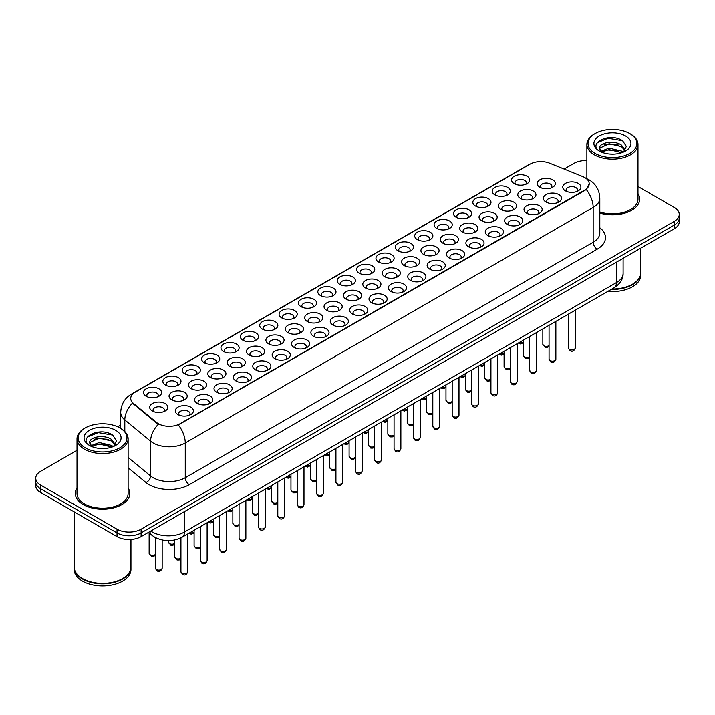 <?xml version="1.0" encoding="UTF-8"?>
<svg xmlns="http://www.w3.org/2000/svg" width="715" height="715" viewBox="0 0 715 715"><rect width="100%" height="100%" fill="white"/><g stroke="black" fill="none" stroke-linecap="round" stroke-linejoin="round"><path stroke-width="1.07" d="M320.49 295.545L320.49 295.545A9.081 5.246 180 0 1 320.49 288.127A9.081 5.246 180 0 1 333.342 288.127A9.081 5.246 180 0 1 333.342 295.545A9.081 5.246 180 0 1 320.49 295.545M331.849 296.242A5.675 3.28 0 0 0 332.591 294.616A5.675 3.28 0 0 0 330.929 292.301A5.675 3.28 0 0 0 324.744 291.586A5.675 3.28 0 0 0 321.241 294.616A5.675 3.28 0 0 0 321.982 296.242M301.122 306.726L301.122 306.726A9.081 5.246 180 0 1 301.122 299.308A9.081 5.246 180 0 1 313.965 299.317A9.081 5.246 180 0 1 313.965 306.726A9.081 5.246 180 0 1 301.122 306.726M312.473 307.423A5.675 3.28 0 0 0 313.224 305.806A5.675 3.28 0 0 0 311.561 303.482A5.675 3.28 0 0 0 305.368 302.776A5.675 3.28 0 0 0 301.864 305.806A5.675 3.28 0 0 0 302.606 307.423M281.746 317.916L281.746 317.916A9.081 5.246 180 0 1 281.746 310.498A9.081 5.246 180 0 1 294.589 310.498A9.081 5.246 180 0 1 294.589 317.916A9.081 5.246 180 0 1 281.746 317.916M293.105 318.613A5.675 3.28 0 0 0 293.847 316.986A5.675 3.28 0 0 0 292.185 314.671A5.675 3.28 0 0 0 285.991 313.957A5.675 3.28 0 0 0 282.488 316.986A5.675 3.28 0 0 0 283.238 318.613M223.616 351.476L223.616 351.476A9.081 5.246 180 0 1 223.616 344.058A9.081 5.246 180 0 1 236.468 344.058A9.081 5.246 180 0 1 236.468 351.476A9.081 5.246 180 0 1 223.616 351.476M234.976 352.173A5.675 3.28 0 0 0 235.718 350.547A5.675 3.28 0 0 0 234.055 348.232A5.675 3.28 0 0 0 227.871 347.517A5.675 3.28 0 0 0 224.367 350.547A5.675 3.28 0 0 0 225.109 352.173M204.24 362.657L204.24 362.657A9.081 5.246 180 0 1 204.24 355.239A9.081 5.246 180 0 1 217.092 355.239A9.081 5.246 180 0 1 217.092 362.657A9.081 5.246 180 0 1 204.24 362.657M215.599 363.354A5.675 3.28 0 0 0 216.341 361.736A5.675 3.28 0 0 0 214.679 359.413A5.675 3.28 0 0 0 208.494 358.707A5.675 3.28 0 0 0 204.991 361.736A5.675 3.28 0 0 0 205.732 363.354M184.872 373.847L184.872 373.847A9.081 5.246 180 0 1 184.872 366.429A9.081 5.246 180 0 1 197.715 366.429A9.081 5.246 180 0 1 197.715 373.847A9.081 5.246 180 0 1 184.872 373.847M196.223 374.544A5.675 3.28 0 0 0 196.974 372.917A5.675 3.28 0 0 0 195.311 370.602A5.675 3.28 0 0 0 189.118 369.887A5.675 3.28 0 0 0 185.614 372.917A5.675 3.28 0 0 0 186.356 374.544M165.496 385.036L165.496 385.036A9.081 5.246 180 0 1 165.496 377.618A9.081 5.246 180 0 1 178.339 377.618A9.081 5.246 180 0 1 178.339 385.036A9.081 5.246 180 0 1 165.496 385.036M176.846 385.725A5.675 3.28 0 0 0 177.597 384.107A5.675 3.28 0 0 0 175.935 381.783A5.675 3.28 0 0 0 169.741 381.077A5.675 3.28 0 0 0 166.238 384.107A5.675 3.28 0 0 0 166.988 385.725M262.369 329.106L262.369 329.106A9.081 5.246 180 0 1 262.369 321.687A9.081 5.246 180 0 1 275.212 321.687A9.081 5.246 180 0 1 275.212 329.106A9.081 5.246 180 0 1 262.369 329.106M273.729 329.794A5.675 3.28 0 0 0 274.471 328.176A5.675 3.28 0 0 0 272.808 325.852A5.675 3.28 0 0 0 266.624 325.146A5.675 3.28 0 0 0 263.111 328.176A5.675 3.28 0 0 0 263.862 329.794M242.993 340.286L242.993 340.286A9.081 5.246 180 0 1 242.993 332.868A9.081 5.246 180 0 1 255.845 332.868A9.081 5.246 180 0 1 255.845 340.286A9.081 5.246 180 0 1 242.993 340.286M254.352 340.983A5.675 3.28 0 0 0 255.094 339.357A5.675 3.28 0 0 0 253.432 337.042A5.675 3.28 0 0 0 247.247 336.336A5.675 3.28 0 0 0 243.744 339.357A5.675 3.28 0 0 0 244.485 340.983M339.866 284.356L339.866 284.356A9.081 5.246 180 0 1 339.866 276.937A9.081 5.246 180 0 1 352.718 276.937A9.081 5.246 180 0 1 352.718 284.356A9.081 5.246 180 0 1 339.866 284.356M351.226 285.053A5.675 3.28 0 0 0 351.968 283.426A5.675 3.28 0 0 0 350.305 281.111A5.675 3.28 0 0 0 344.121 280.405A5.675 3.28 0 0 0 340.617 283.426A5.675 3.28 0 0 0 341.359 285.053M359.243 273.175L359.243 273.175A9.081 5.246 180 0 1 359.243 265.757A9.081 5.246 180 0 1 372.095 265.757A9.081 5.246 180 0 1 372.095 273.175A9.081 5.246 180 0 1 359.243 273.175M370.602 273.863A5.675 3.28 0 0 0 371.344 272.245A5.675 3.28 0 0 0 369.682 269.93A5.675 3.28 0 0 0 363.497 269.215A5.675 3.28 0 0 0 359.994 272.245A5.675 3.28 0 0 0 360.735 273.863M378.619 261.985L378.619 261.985A9.081 5.246 180 0 1 378.619 254.567A9.081 5.246 180 0 1 391.463 254.567A9.081 5.246 180 0 1 391.463 261.985A9.081 5.246 180 0 1 378.619 261.985M389.979 262.682A5.675 3.28 0 0 0 390.721 261.055A5.675 3.28 0 0 0 389.058 258.741A5.675 3.28 0 0 0 382.874 258.026A5.675 3.28 0 0 0 379.361 261.055A5.675 3.28 0 0 0 380.112 262.682M397.996 250.795L397.996 250.795A9.081 5.246 180 0 1 397.996 243.386A9.081 5.246 180 0 1 410.839 243.386A9.081 5.246 180 0 1 410.839 250.795A9.081 5.246 180 0 1 397.996 250.795M409.355 251.492A5.675 3.28 0 0 0 410.097 249.875A5.675 3.28 0 0 0 408.435 247.551A5.675 3.28 0 0 0 402.241 246.845A5.675 3.28 0 0 0 398.738 249.875A5.675 3.28 0 0 0 399.488 251.492M417.372 239.614L417.372 239.614A9.081 5.246 180 0 1 417.372 232.196A9.081 5.246 180 0 1 430.216 232.196A9.081 5.246 180 0 1 430.216 239.614A9.081 5.246 180 0 1 417.372 239.614M428.723 240.311A5.675 3.28 0 0 0 429.474 238.685A5.675 3.28 0 0 0 427.811 236.37A5.675 3.28 0 0 0 421.618 235.655A5.675 3.28 0 0 0 418.114 238.685A5.675 3.28 0 0 0 418.856 240.311M436.74 228.425L436.74 228.425A9.081 5.246 180 0 1 436.74 221.007A9.081 5.246 180 0 1 449.592 221.007A9.081 5.246 180 0 1 449.592 228.425A9.081 5.246 180 0 1 436.74 228.425M448.099 229.122A5.675 3.28 0 0 0 448.841 227.504A5.675 3.28 0 0 0 447.179 225.18A5.675 3.28 0 0 0 440.994 224.474A5.675 3.28 0 0 0 437.491 227.504A5.675 3.28 0 0 0 438.232 229.122M456.116 217.244L456.116 217.244A9.081 5.246 180 0 1 456.116 209.826A9.081 5.246 180 0 1 468.969 209.826A9.081 5.246 180 0 1 468.969 217.244A9.081 5.246 180 0 1 456.116 217.244M467.476 217.932A5.675 3.28 0 0 0 468.218 216.314A5.675 3.28 0 0 0 466.555 214A5.675 3.28 0 0 0 460.371 213.285A5.675 3.28 0 0 0 456.867 216.314A5.675 3.28 0 0 0 457.609 217.932M475.493 206.054L475.493 206.054A9.081 5.246 180 0 1 475.493 198.636A9.081 5.246 180 0 1 488.345 198.636A9.081 5.246 180 0 1 488.345 206.054A9.081 5.246 180 0 1 475.493 206.054M486.852 206.751A5.675 3.28 0 0 0 487.594 205.125A5.675 3.28 0 0 0 485.932 202.81A5.675 3.28 0 0 0 479.747 202.104A5.675 3.28 0 0 0 476.244 205.125A5.675 3.28 0 0 0 476.985 206.751M494.869 194.873L494.869 194.873A9.081 5.246 180 0 1 494.869 187.455A9.081 5.246 180 0 1 507.713 187.455A9.081 5.246 180 0 1 507.713 194.873A9.081 5.246 180 0 1 494.869 194.873M506.229 195.561A5.675 3.28 0 0 0 506.971 193.944A5.675 3.28 0 0 0 505.308 191.62A5.675 3.28 0 0 0 499.124 190.914A5.675 3.28 0 0 0 495.611 193.944A5.675 3.28 0 0 0 496.362 195.561M514.246 183.684L514.246 183.684A9.081 5.246 180 0 1 514.246 176.265A9.081 5.246 180 0 1 527.089 176.265A9.081 5.246 180 0 1 527.089 183.684A9.081 5.246 180 0 1 514.246 183.684M525.605 184.381A5.675 3.28 0 0 0 526.347 182.754A5.675 3.28 0 0 0 524.685 180.439A5.675 3.28 0 0 0 518.491 179.724A5.675 3.28 0 0 0 514.988 182.754A5.675 3.28 0 0 0 515.738 184.381M146.119 396.217L146.119 396.217A9.081 5.246 180 0 1 146.119 388.799A9.081 5.246 180 0 1 158.962 388.799A9.081 5.246 180 0 1 158.962 396.217A9.081 5.246 180 0 1 146.119 396.217M157.479 396.914A5.675 3.28 0 0 0 158.221 395.288A5.675 3.28 0 0 0 156.558 392.973A5.675 3.28 0 0 0 150.373 392.267A5.675 3.28 0 0 0 146.861 395.288A5.675 3.28 0 0 0 147.612 396.914M346.078 299.129L346.078 299.129A9.081 5.246 180 0 1 346.078 291.711A9.081 5.246 180 0 1 358.93 291.711A9.081 5.246 180 0 1 358.93 299.129A9.081 5.246 180 0 1 346.078 299.129M357.437 299.826A5.675 3.28 0 0 0 358.179 298.2A5.675 3.28 0 0 0 356.517 295.885A5.675 3.28 0 0 0 350.332 295.17A5.675 3.28 0 0 0 346.829 298.2A5.675 3.28 0 0 0 347.57 299.826M326.701 310.319L326.701 310.319A9.081 5.246 180 0 1 326.701 302.901A9.081 5.246 180 0 1 339.554 302.901A9.081 5.246 180 0 1 339.554 310.319A9.081 5.246 180 0 1 326.701 310.319M338.061 311.007A5.675 3.28 0 0 0 338.803 309.389A5.675 3.28 0 0 0 337.14 307.075A5.675 3.28 0 0 0 330.956 306.36A5.675 3.28 0 0 0 327.452 309.389A5.675 3.28 0 0 0 328.194 311.007M307.334 321.5L307.334 321.5A9.081 5.246 180 0 1 307.334 314.082A9.081 5.246 180 0 1 320.177 314.082A9.081 5.246 180 0 1 320.177 321.5A9.081 5.246 180 0 1 307.334 321.5M318.684 322.197A5.675 3.28 0 0 0 319.435 320.57A5.675 3.28 0 0 0 317.764 318.255A5.675 3.28 0 0 0 311.579 317.549A5.675 3.28 0 0 0 308.076 320.57A5.675 3.28 0 0 0 308.817 322.197M287.957 332.69L287.957 332.69A9.081 5.246 180 0 1 287.957 325.271A9.081 5.246 180 0 1 300.8 325.271A9.081 5.246 180 0 1 300.8 332.69A9.081 5.246 180 0 1 287.957 332.69M299.308 333.387A5.675 3.28 0 0 0 300.059 331.76A5.675 3.28 0 0 0 298.396 329.445A5.675 3.28 0 0 0 292.203 328.73A5.675 3.28 0 0 0 288.699 331.76A5.675 3.28 0 0 0 289.441 333.387M229.828 366.25L229.828 366.25A9.081 5.246 180 0 1 229.828 358.832A9.081 5.246 180 0 1 242.68 358.832A9.081 5.246 180 0 1 242.68 366.25A9.081 5.246 180 0 1 229.828 366.25M241.187 366.938A5.675 3.28 0 0 0 241.929 365.32A5.675 3.28 0 0 0 240.267 362.997A5.675 3.28 0 0 0 234.082 362.291A5.675 3.28 0 0 0 230.579 365.32A5.675 3.28 0 0 0 231.32 366.938M249.204 355.06L249.204 355.06A9.081 5.246 180 0 1 249.204 347.642A9.081 5.246 180 0 1 262.048 347.642A9.081 5.246 180 0 1 262.048 355.06A9.081 5.246 180 0 1 249.204 355.06M260.564 355.757A5.675 3.28 0 0 0 261.306 354.131A5.675 3.28 0 0 0 259.643 351.816A5.675 3.28 0 0 0 253.459 351.101A5.675 3.28 0 0 0 249.946 354.131A5.675 3.28 0 0 0 250.697 355.757M171.707 399.801L171.707 399.801A9.081 5.246 180 0 1 171.707 392.383A9.081 5.246 180 0 1 184.55 392.383A9.081 5.246 180 0 1 184.55 399.801A9.081 5.246 180 0 1 171.707 399.801M183.058 400.498A5.675 3.28 0 0 0 183.809 398.881A5.675 3.28 0 0 0 182.146 396.557A5.675 3.28 0 0 0 175.953 395.851A5.675 3.28 0 0 0 172.449 398.881A5.675 3.28 0 0 0 173.191 400.498M191.084 388.62L191.084 388.62A9.081 5.246 180 0 1 191.084 381.202A9.081 5.246 180 0 1 203.927 381.202A9.081 5.246 180 0 1 203.927 388.62A9.081 5.246 180 0 1 191.084 388.62M202.434 389.318A5.675 3.28 0 0 0 203.185 387.691A5.675 3.28 0 0 0 201.514 385.376A5.675 3.28 0 0 0 195.329 384.661A5.675 3.28 0 0 0 191.826 387.691A5.675 3.28 0 0 0 192.567 389.318M210.451 377.431L210.451 377.431A9.081 5.246 180 0 1 210.451 370.013A9.081 5.246 180 0 1 223.303 370.013A9.081 5.246 180 0 1 223.303 377.431A9.081 5.246 180 0 1 210.451 377.431M221.811 378.128A5.675 3.28 0 0 0 222.553 376.501A5.675 3.28 0 0 0 220.89 374.186A5.675 3.28 0 0 0 214.706 373.48A5.675 3.28 0 0 0 211.202 376.501A5.675 3.28 0 0 0 211.944 378.128M268.581 343.87L268.581 343.87A9.081 5.246 180 0 1 268.581 336.452A9.081 5.246 180 0 1 281.424 336.452A9.081 5.246 180 0 1 281.424 343.87A9.081 5.246 180 0 1 268.581 343.87M279.94 344.567A5.675 3.28 0 0 0 280.682 342.95A5.675 3.28 0 0 0 279.02 340.626A5.675 3.28 0 0 0 272.826 339.92A5.675 3.28 0 0 0 269.323 342.95A5.675 3.28 0 0 0 270.073 344.567M365.454 287.939L365.454 287.939A9.081 5.246 180 0 1 365.454 280.53A9.081 5.246 180 0 1 378.298 280.53A9.081 5.246 180 0 1 378.298 287.939A9.081 5.246 180 0 1 365.454 287.939M376.814 288.637A5.675 3.28 0 0 0 377.556 287.019A5.675 3.28 0 0 0 375.893 284.695A5.675 3.28 0 0 0 369.709 283.989A5.675 3.28 0 0 0 366.196 287.019A5.675 3.28 0 0 0 366.947 288.637M384.831 276.759L384.831 276.759A9.081 5.246 180 0 1 384.831 269.341A9.081 5.246 180 0 1 397.674 269.341A9.081 5.246 180 0 1 397.674 276.759A9.081 5.246 180 0 1 384.831 276.759M396.19 277.456A5.675 3.28 0 0 0 396.932 275.829A5.675 3.28 0 0 0 395.27 273.514A5.675 3.28 0 0 0 389.076 272.799A5.675 3.28 0 0 0 385.573 275.829A5.675 3.28 0 0 0 386.323 277.456M404.207 265.569L404.207 265.569A9.081 5.246 180 0 1 404.207 258.151A9.081 5.246 180 0 1 417.051 258.151A9.081 5.246 180 0 1 417.051 265.569A9.081 5.246 180 0 1 404.207 265.569M415.558 266.266A5.675 3.28 0 0 0 416.309 264.648A5.675 3.28 0 0 0 414.646 262.325A5.675 3.28 0 0 0 408.453 261.619A5.675 3.28 0 0 0 404.949 264.648A5.675 3.28 0 0 0 405.691 266.266M423.584 254.388L423.584 254.388A9.081 5.246 180 0 1 423.584 246.97A9.081 5.246 180 0 1 436.427 246.97A9.081 5.246 180 0 1 436.427 254.388A9.081 5.246 180 0 1 423.584 254.388M434.935 255.076A5.675 3.28 0 0 0 435.685 253.459A5.675 3.28 0 0 0 434.014 251.144A5.675 3.28 0 0 0 427.829 250.429A5.675 3.28 0 0 0 424.326 253.459A5.675 3.28 0 0 0 425.068 255.076M442.951 243.198L442.951 243.198A9.081 5.246 180 0 1 442.951 235.78A9.081 5.246 180 0 1 455.804 235.78A9.081 5.246 180 0 1 455.804 243.198A9.081 5.246 180 0 1 442.951 243.198M454.311 243.895A5.675 3.28 0 0 0 455.053 242.269A5.675 3.28 0 0 0 453.39 239.954A5.675 3.28 0 0 0 447.206 239.239A5.675 3.28 0 0 0 443.702 242.269A5.675 3.28 0 0 0 444.444 243.895M462.328 232.009L462.328 232.009A9.081 5.246 180 0 1 462.328 224.599A9.081 5.246 180 0 1 475.18 224.599A9.081 5.246 180 0 1 475.18 232.009A9.081 5.246 180 0 1 462.328 232.009M473.688 232.706A5.675 3.28 0 0 0 474.429 231.088A5.675 3.28 0 0 0 472.767 228.764A5.675 3.28 0 0 0 466.582 228.058A5.675 3.28 0 0 0 463.079 231.088A5.675 3.28 0 0 0 463.821 232.706M481.704 220.828L481.704 220.828A9.081 5.246 180 0 1 481.704 213.41A9.081 5.246 180 0 1 494.548 213.41A9.081 5.246 180 0 1 494.548 220.828A9.081 5.246 180 0 1 481.704 220.828M493.064 221.525A5.675 3.28 0 0 0 493.806 219.898A5.675 3.28 0 0 0 492.143 217.583A5.675 3.28 0 0 0 485.959 216.868A5.675 3.28 0 0 0 482.455 219.898A5.675 3.28 0 0 0 483.197 221.525M501.081 209.638L501.081 209.638A9.081 5.246 180 0 1 501.081 202.22A9.081 5.246 180 0 1 513.924 202.22A9.081 5.246 180 0 1 513.924 209.638A9.081 5.246 180 0 1 501.081 209.638M512.441 210.335A5.675 3.28 0 0 0 513.182 208.717A5.675 3.28 0 0 0 511.52 206.394A5.675 3.28 0 0 0 505.326 205.688A5.675 3.28 0 0 0 501.823 208.717A5.675 3.28 0 0 0 502.574 210.335M520.457 198.457L520.457 198.457A9.081 5.246 180 0 1 520.457 191.039A9.081 5.246 180 0 1 533.301 191.039A9.081 5.246 180 0 1 533.301 198.457A9.081 5.246 180 0 1 520.457 198.457M531.808 199.154A5.675 3.28 0 0 0 532.559 197.528A5.675 3.28 0 0 0 530.896 195.213A5.675 3.28 0 0 0 524.703 194.498A5.675 3.28 0 0 0 521.199 197.528A5.675 3.28 0 0 0 521.941 199.154M539.834 187.267L539.834 187.267A9.081 5.246 180 0 1 539.834 179.849A9.081 5.246 180 0 1 552.677 179.849A9.081 5.246 180 0 1 552.677 187.267A9.081 5.246 180 0 1 539.834 187.267M551.185 187.965A5.675 3.28 0 0 0 551.935 186.338A5.675 3.28 0 0 0 550.264 184.023A5.675 3.28 0 0 0 544.079 183.317A5.675 3.28 0 0 0 540.576 186.338A5.675 3.28 0 0 0 541.318 187.965M152.331 410.991L152.331 410.991A9.081 5.246 180 0 1 152.331 403.573A9.081 5.246 180 0 1 165.174 403.573A9.081 5.246 180 0 1 165.174 410.991A9.081 5.246 180 0 1 152.331 410.991M163.69 411.688A5.675 3.28 0 0 0 164.432 410.061A5.675 3.28 0 0 0 162.77 407.747A5.675 3.28 0 0 0 156.576 407.032A5.675 3.28 0 0 0 153.073 410.061A5.675 3.28 0 0 0 153.823 411.688M197.286 403.394L197.286 403.394A9.081 5.246 180 0 1 197.286 395.976A9.081 5.246 180 0 1 210.139 395.976A9.081 5.246 180 0 1 210.139 403.394A9.081 5.246 180 0 1 197.286 403.394M208.646 404.082A5.675 3.28 0 0 0 209.388 402.465A5.675 3.28 0 0 0 207.725 400.141A5.675 3.28 0 0 0 201.541 399.435A5.675 3.28 0 0 0 198.037 402.465A5.675 3.28 0 0 0 198.779 404.082M216.663 392.204L216.663 392.204A9.081 5.246 180 0 1 216.663 384.786A9.081 5.246 180 0 1 229.515 384.786A9.081 5.246 180 0 1 229.515 392.204A9.081 5.246 180 0 1 216.663 392.204M228.022 392.901A5.675 3.28 0 0 0 228.764 391.275A5.675 3.28 0 0 0 227.102 388.96A5.675 3.28 0 0 0 220.917 388.245A5.675 3.28 0 0 0 217.414 391.275A5.675 3.28 0 0 0 218.155 392.901M236.039 381.015L236.039 381.015A9.081 5.246 180 0 1 236.039 373.596A9.081 5.246 180 0 1 248.892 373.596A9.081 5.246 180 0 1 248.892 381.015A9.081 5.246 180 0 1 236.039 381.015M247.399 381.712A5.675 3.28 0 0 0 248.141 380.094A5.675 3.28 0 0 0 246.478 377.77A5.675 3.28 0 0 0 240.294 377.064A5.675 3.28 0 0 0 236.79 380.094A5.675 3.28 0 0 0 237.532 381.712M255.416 369.834L255.416 369.834A9.081 5.246 180 0 1 255.416 362.416A9.081 5.246 180 0 1 268.259 362.416A9.081 5.246 180 0 1 268.259 369.834A9.081 5.246 180 0 1 255.416 369.834M266.775 370.531A5.675 3.28 0 0 0 267.517 368.904A5.675 3.28 0 0 0 265.855 366.589A5.675 3.28 0 0 0 259.67 365.874A5.675 3.28 0 0 0 256.158 368.904A5.675 3.28 0 0 0 256.908 370.531M274.792 358.644L274.792 358.644A9.081 5.246 180 0 1 274.792 351.226A9.081 5.246 180 0 1 287.636 351.226A9.081 5.246 180 0 1 287.636 358.644A9.081 5.246 180 0 1 274.792 358.644M286.143 359.341A5.675 3.28 0 0 0 286.894 357.715A5.675 3.28 0 0 0 285.231 355.4A5.675 3.28 0 0 0 279.038 354.694A5.675 3.28 0 0 0 275.534 357.715A5.675 3.28 0 0 0 276.285 359.341M294.169 347.463L294.169 347.463A9.081 5.246 180 0 1 294.169 340.045A9.081 5.246 180 0 1 307.012 340.045A9.081 5.246 180 0 1 307.012 347.463A9.081 5.246 180 0 1 294.169 347.463M305.519 348.151A5.675 3.28 0 0 0 306.27 346.534A5.675 3.28 0 0 0 304.608 344.21A5.675 3.28 0 0 0 298.414 343.504A5.675 3.28 0 0 0 294.911 346.534A5.675 3.28 0 0 0 295.653 348.151M313.536 336.273L313.536 336.273A9.081 5.246 180 0 1 313.536 328.855A9.081 5.246 180 0 1 326.389 328.855A9.081 5.246 180 0 1 326.389 336.273A9.081 5.246 180 0 1 313.536 336.273M324.896 336.971A5.675 3.28 0 0 0 325.638 335.344A5.675 3.28 0 0 0 323.975 333.029A5.675 3.28 0 0 0 317.791 332.314A5.675 3.28 0 0 0 314.287 335.344A5.675 3.28 0 0 0 315.029 336.971M332.913 325.084L332.913 325.084A9.081 5.246 180 0 1 332.913 317.666A9.081 5.246 180 0 1 345.765 317.666A9.081 5.246 180 0 1 345.765 325.084A9.081 5.246 180 0 1 332.913 325.084M344.272 325.781A5.675 3.28 0 0 0 345.014 324.163A5.675 3.28 0 0 0 343.352 321.839A5.675 3.28 0 0 0 337.167 321.133A5.675 3.28 0 0 0 333.664 324.163A5.675 3.28 0 0 0 334.406 325.781M352.289 313.903L352.289 313.903A9.081 5.246 180 0 1 352.289 306.485A9.081 5.246 180 0 1 365.142 306.485A9.081 5.246 180 0 1 365.142 313.903A9.081 5.246 180 0 1 352.289 313.903M363.649 314.6A5.675 3.28 0 0 0 364.391 312.973A5.675 3.28 0 0 0 362.728 310.659A5.675 3.28 0 0 0 356.544 309.944A5.675 3.28 0 0 0 353.04 312.973A5.675 3.28 0 0 0 353.782 314.6M371.666 302.713L371.666 302.713A9.081 5.246 180 0 1 371.666 295.295A9.081 5.246 180 0 1 384.509 295.295A9.081 5.246 180 0 1 384.509 302.713A9.081 5.246 180 0 1 371.666 302.713M383.026 303.41A5.675 3.28 0 0 0 383.767 301.784A5.675 3.28 0 0 0 382.105 299.469A5.675 3.28 0 0 0 375.92 298.763A5.675 3.28 0 0 0 372.408 301.784A5.675 3.28 0 0 0 373.159 303.41M391.042 291.532L391.042 291.532A9.081 5.246 180 0 1 391.042 284.114A9.081 5.246 180 0 1 403.886 284.114A9.081 5.246 180 0 1 403.886 291.532A9.081 5.246 180 0 1 391.042 291.532M402.393 292.221A5.675 3.28 0 0 0 403.144 290.603A5.675 3.28 0 0 0 401.481 288.288A5.675 3.28 0 0 0 395.288 287.573A5.675 3.28 0 0 0 391.784 290.603A5.675 3.28 0 0 0 392.535 292.221M410.419 280.343L410.419 280.343A9.081 5.246 180 0 1 410.419 272.924A9.081 5.246 180 0 1 423.262 272.924A9.081 5.246 180 0 1 423.262 280.343A9.081 5.246 180 0 1 410.419 280.343M421.77 281.04A5.675 3.28 0 0 0 422.52 279.413A5.675 3.28 0 0 0 420.858 277.098A5.675 3.28 0 0 0 414.664 276.383A5.675 3.28 0 0 0 411.161 279.413A5.675 3.28 0 0 0 411.903 281.04M429.786 269.153L429.786 269.153A9.081 5.246 180 0 1 429.786 261.744A9.081 5.246 180 0 1 442.639 261.744A9.081 5.246 180 0 1 442.639 269.153A9.081 5.246 180 0 1 429.786 269.153M441.146 269.85A5.675 3.28 0 0 0 441.888 268.232A5.675 3.28 0 0 0 440.226 265.909A5.675 3.28 0 0 0 434.041 265.202A5.675 3.28 0 0 0 430.537 268.232A5.675 3.28 0 0 0 431.279 269.85M449.163 257.972L449.163 257.972A9.081 5.246 180 0 1 449.163 250.554A9.081 5.246 180 0 1 462.015 250.554A9.081 5.246 180 0 1 462.015 257.972A9.081 5.246 180 0 1 449.163 257.972M460.523 258.669A5.675 3.28 0 0 0 461.264 257.043A5.675 3.28 0 0 0 459.602 254.728A5.675 3.28 0 0 0 453.417 254.013A5.675 3.28 0 0 0 449.914 257.043A5.675 3.28 0 0 0 450.656 258.669M468.54 246.782L468.54 246.782A9.081 5.246 180 0 1 468.54 239.364A9.081 5.246 180 0 1 481.392 239.364A9.081 5.246 180 0 1 481.392 246.782A9.081 5.246 180 0 1 468.54 246.782M479.899 247.479A5.675 3.28 0 0 0 480.641 245.862A5.675 3.28 0 0 0 478.978 243.538A5.675 3.28 0 0 0 472.794 242.832A5.675 3.28 0 0 0 469.29 245.862A5.675 3.28 0 0 0 470.032 247.479M487.916 235.601L487.916 235.601A9.081 5.246 180 0 1 487.916 228.183A9.081 5.246 180 0 1 500.759 228.183A9.081 5.246 180 0 1 500.759 235.601A9.081 5.246 180 0 1 487.916 235.601M499.276 236.29A5.675 3.28 0 0 0 500.017 234.672A5.675 3.28 0 0 0 498.355 232.357A5.675 3.28 0 0 0 492.17 231.642A5.675 3.28 0 0 0 488.658 234.672A5.675 3.28 0 0 0 489.409 236.29M507.293 224.412L507.293 224.412A9.081 5.246 180 0 1 507.293 216.994A9.081 5.246 180 0 1 520.136 216.994A9.081 5.246 180 0 1 520.136 224.412A9.081 5.246 180 0 1 507.293 224.412M518.652 225.109A5.675 3.28 0 0 0 519.394 223.482A5.675 3.28 0 0 0 517.731 221.167A5.675 3.28 0 0 0 511.538 220.461A5.675 3.28 0 0 0 508.034 223.482A5.675 3.28 0 0 0 508.785 225.109M526.669 213.231L526.669 213.231A9.081 5.246 180 0 1 526.669 205.813A9.081 5.246 180 0 1 539.512 205.813A9.081 5.246 180 0 1 539.512 213.231A9.081 5.246 180 0 1 526.669 213.231M538.02 213.919A5.675 3.28 0 0 0 538.77 212.301A5.675 3.28 0 0 0 537.108 209.978A5.675 3.28 0 0 0 530.914 209.272A5.675 3.28 0 0 0 527.411 212.301A5.675 3.28 0 0 0 528.153 213.919M546.037 202.041L546.037 202.041A9.081 5.246 180 0 1 546.037 194.623A9.081 5.246 180 0 1 558.889 194.623A9.081 5.246 180 0 1 558.889 202.041A9.081 5.246 180 0 1 546.037 202.041M557.396 202.738A5.675 3.28 0 0 0 558.138 201.112A5.675 3.28 0 0 0 556.476 198.797A5.675 3.28 0 0 0 550.291 198.082A5.675 3.28 0 0 0 546.787 201.112A5.675 3.28 0 0 0 547.529 202.738M565.413 190.851L565.413 190.851A9.081 5.246 180 0 1 565.413 183.433A9.081 5.246 180 0 1 578.265 183.433A9.081 5.246 180 0 1 578.265 190.851A9.081 5.246 180 0 1 565.413 190.851M576.773 191.548A5.675 3.28 0 0 0 577.514 189.931A5.675 3.28 0 0 0 575.852 187.607A5.675 3.28 0 0 0 569.667 186.901A5.675 3.28 0 0 0 566.164 189.931A5.675 3.28 0 0 0 566.906 191.548M177.919 414.575L177.919 414.575A9.081 5.246 180 0 1 177.919 407.157A9.081 5.246 180 0 1 190.762 407.157A9.081 5.246 180 0 1 190.762 414.575A9.081 5.246 180 0 1 177.919 414.575M189.269 415.272A5.675 3.28 0 0 0 190.02 413.645A5.675 3.28 0 0 0 188.358 411.331A5.675 3.28 0 0 0 182.164 410.625A5.675 3.28 0 0 0 178.661 413.645A5.675 3.28 0 0 0 179.402 415.272M582.689 176.578A15.328 8.848 180 0 1 584.736 177.57A15.328 8.848 180 0 1 589.223 183.827A15.328 8.848 180 0 1 584.736 190.083L180.046 423.727A15.328 8.848 180 0 1 156.657 422.547L133.508 403.457A15.328 8.848 180 0 1 130.729 398.38A15.328 8.848 180 0 1 135.224 392.124L529.994 164.209A15.328 8.848 180 0 1 549.629 163.217L582.689 176.578M77.014 488.023A27.25 15.73 0 0 0 75.316 493.493A27.25 15.73 0 0 0 83.298 504.62A27.25 15.73 0 0 0 112.997 508.034A27.25 15.73 0 0 0 129.817 493.493A27.25 15.73 0 0 0 128.119 488.023A27.25 15.73 0 0 1 129.817 493.493A27.25 15.73 0 0 1 112.997 508.034A27.25 15.73 0 0 1 83.298 504.62A27.25 15.73 0 0 1 75.316 493.493A27.25 15.73 0 0 1 77.014 488.023M589.223 183.827L586.22 189.466L584.736 190.539L178.321 424.96A19.868 11.476 60 0 1 185.265 442.969A22.71 13.111 180 0 1 153.153 442.969A22.71 13.111 180 0 1 150.606 441.218L124.812 419.946A22.71 13.111 180 0 1 120.71 412.43L120.71 428.41M77.014 450.298L40.737 471.248A17.035 9.831 0 0 0 35.75 478.201L35.75 485.619A17.035 9.831 0 0 0 40.737 492.572L117.019 536.607L117.019 532.898A17.035 9.831 0 0 0 141.105 532.898L674.263 225.091A17.035 9.831 0 0 0 679.25 218.129A17.035 9.831 0 0 1 674.263 225.091L141.105 532.898A17.035 9.831 0 0 1 117.019 532.898L40.737 488.863L117.019 532.898L117.019 529.189A17.035 9.831 0 0 0 141.105 529.189L674.263 221.382A17.035 9.831 0 0 0 679.25 214.428A17.035 9.831 0 0 0 674.263 207.466L637.986 186.526M35.75 481.91A17.035 9.831 0 0 0 40.737 488.863A17.035 9.831 0 0 1 35.75 481.91M160.097 424.96L156.657 423.217L132.472 403.09A19.868 13.29 129.5 0 0 124.812 419.946L124.812 431.538M599.814 213.07A27.25 15.73 0 0 0 639.684 199.128A27.25 15.73 0 0 0 637.986 193.649A27.25 15.73 0 0 1 639.684 199.128A27.25 15.73 0 0 1 599.814 213.07M586.881 160.562A17.035 9.831 0 0 0 573.895 163.431L564.117 169.071M120.71 425.076L117.707 426.81M35.75 478.201A17.035 9.831 0 0 0 40.737 485.154L117.019 529.189M117.019 536.607A17.035 9.831 0 0 0 141.105 536.607L674.263 228.791A17.035 9.831 0 0 0 679.25 221.838L679.25 214.428M595.175 153.466A24.417 14.094 0 0 0 629.701 153.466A24.417 14.094 0 0 0 629.701 133.526L630.505 133.991A25.552 14.747 0 0 1 637.986 144.421A25.552 14.747 0 0 1 622.211 158.051A25.552 14.747 0 0 1 594.371 154.851A25.552 14.747 0 0 1 586.881 144.421A25.552 14.747 0 0 1 594.371 133.991L595.175 133.526A24.417 14.094 0 0 0 595.175 153.466M599.814 211.953A25.552 14.747 0 0 0 637.986 199.128L637.986 144.421M611.977 288.994A28.386 16.391 0 0 0 632.507 284.195A28.386 16.391 0 0 0 640.819 272.603L640.819 248.105M611.861 289.057A28.108 16.222 0 0 0 632.31 284.311A28.108 16.222 0 0 0 632.409 284.248M611.2 289.441A28.386 16.391 0 0 0 640.819 273.067A28.386 16.391 0 0 0 640.819 272.835M607.92 291.336A28.386 16.391 0 0 0 640.819 275.15L640.819 273.067M609.332 154.038L613.658 154.163M600.85 151.321L609.109 148.166L621.514 151.062L623.015 152.268M601.61 152.107L609.109 149.632L621.782 152.724M599.599 148.211L601.726 152.215M599.626 148.604C598.24 142.893 613.908 139.497 621.514 145.172L625.196 150.266M599.679 148.961L600.037 148.005L609.109 143.751L621.514 146.647L624.91 150.651M623.453 152.089L626.349 146.396L622.685 140.864C609.689 131.524 586.613 143.831 599.939 151.374L600.6 151.777M625.527 135.939A18.51 10.689 0 0 0 599.34 135.939A18.51 10.689 0 0 0 599.34 151.053A18.51 10.689 0 0 0 625.527 151.053A18.51 10.689 0 0 0 625.527 135.939M602.003 152.59L599.653 148.818M630.505 133.991L629.701 133.526A24.417 14.094 0 0 0 595.175 133.526M597.231 142.723L608.099 138.263L622.434 140.694M604.023 144.886L608.099 144.144L618.332 145.029M604.023 150.776L608.099 150.034L618.332 150.91M85.3 447.831A24.417 14.094 0 0 0 119.825 447.831A24.417 14.094 0 0 0 119.825 427.901L120.629 428.365A25.552 14.747 0 0 1 128.119 438.796A25.552 14.747 0 0 1 112.344 452.425A25.552 14.747 0 0 1 84.495 449.226A25.552 14.747 0 0 1 77.014 438.796A25.552 14.747 0 0 1 84.495 428.365L85.3 427.901A24.417 14.094 0 0 0 85.3 447.831M77.014 438.796L77.014 493.493A25.552 14.747 0 0 0 84.495 503.923A25.552 14.747 0 0 0 112.344 507.123A25.552 14.747 0 0 0 128.119 493.493L128.119 438.796M122.542 578.623A28.108 16.222 0 0 1 122.435 578.676A28.108 16.222 0 0 1 82.69 578.676L82.493 578.56A28.386 16.391 0 0 0 122.64 578.56A28.386 16.391 0 0 0 130.952 566.977L130.952 539.432M74.181 567.21A28.386 16.391 0 0 0 74.181 567.442A28.386 16.391 0 0 0 82.493 579.025A28.386 16.391 0 0 0 113.426 582.582A28.386 16.391 0 0 0 130.952 567.442A28.386 16.391 0 0 0 130.952 567.21M74.181 567.442L74.181 569.524A28.386 16.391 0 0 0 82.493 581.116A28.386 16.391 0 0 0 113.426 584.664A28.386 16.391 0 0 0 130.952 569.524L130.952 567.442M99.465 448.403L103.791 448.528M90.975 445.686L99.242 442.531L111.638 445.436L113.14 446.643M91.735 446.482L99.242 444.006L111.915 447.09M89.733 442.576L91.851 446.58M89.759 442.978C88.374 437.258 104.041 433.871 111.638 439.546L115.329 444.641M89.813 443.327L90.17 442.379L99.242 438.116L111.638 441.021L115.035 445.025M113.578 446.455L116.482 440.762L112.809 435.238C99.823 425.899 76.737 438.197 90.072 445.749L90.734 446.151M115.66 430.305A18.51 10.689 0 0 0 89.473 430.305A18.51 10.689 0 0 0 89.473 445.427A18.51 10.689 0 0 0 115.66 445.427A18.51 10.689 0 0 0 115.66 430.305M92.137 446.964L89.786 443.184M74.181 511.877L74.181 566.977A28.386 16.391 0 0 0 82.493 578.56L82.69 578.676M120.629 428.365L119.825 427.901A24.417 14.094 0 0 0 85.3 427.901M87.364 437.088L98.232 432.629L112.559 435.069M94.157 439.26L98.232 438.518L108.466 439.394M94.157 445.15L98.232 444.408L108.466 445.284M180.046 423.727L180.046 424.183M156.657 422.547L156.657 423.217M133.508 403.457L133.508 404.136M584.736 190.083L584.736 190.539M599.814 227.772A28.386 16.391 180 0 1 597.177 249.195L189.287 484.69A5.675 3.28 60 0 1 185.265 477.736L593.164 242.242A22.71 13.111 0 0 0 599.814 232.965L599.814 198.198A22.71 13.111 180 0 1 593.164 207.466A19.868 11.476 -120 0 0 586.22 189.466M189.287 484.69A28.386 16.391 180 0 1 149.14 484.69A28.386 16.391 180 0 1 145.958 482.5L128.119 467.789M158.346 424.272A19.868 13.29 129.5 0 0 150.606 441.218L150.606 475.984A22.71 13.111 0 0 0 153.153 477.736A22.71 13.111 0 0 0 185.265 477.736L185.265 442.969L593.164 207.466L593.164 242.242A5.675 3.28 60 0 0 597.177 249.195M599.814 198.198C599.429 190.029 595.845 183.907 589.044 179.831L586.184 178.428A19.868 9.304 112 0 0 585.916 178.33M133.535 393.286A19.868 11.476 -120 0 0 131.471 394.063C124.678 398.139 121.094 404.261 120.71 412.43M131.471 394.063L528.322 164.942A19.868 11.476 60 0 1 529.833 164.298M141.105 529.189L141.105 536.607M674.263 221.382L674.263 228.791M40.737 485.154L40.737 492.572M128.119 457.439L150.606 475.984A5.675 3.798 -50.5 0 1 145.958 482.5M150.82 531.004A22.71 13.111 0 0 0 152.349 531.978A22.71 13.111 0 0 0 184.47 531.978L616.446 282.568A22.71 13.111 0 0 0 623.105 273.3C623.266 278.93 620.263 283.757 614.096 287.77L182.111 537.171A11.36 6.56 60 0 0 184.47 531.978L184.47 511.574M616.446 262.173L616.446 282.568A11.36 6.56 60 0 1 614.096 287.77M149.9 531.531A11.36 7.597 129.5 0 0 151.884 535.222L148.434 532.38M187.741 571.732C186.624 574.797 184.881 575.691 182.522 574.422L180.931 571.732A3.405 1.966 0 0 0 181.932 573.117A3.405 1.966 0 0 0 185.641 573.546A3.405 1.966 0 0 0 187.741 571.732L187.741 533.917M156.344 569.533A3.405 1.966 0 0 0 160.053 569.962A3.405 1.966 0 0 0 162.162 568.148C161.036 571.205 159.293 572.107 156.934 570.838L155.343 568.148A3.405 1.966 0 0 0 156.344 569.533M155.343 555.189L153.645 556.377L151.464 556.386L149.14 553.374A3.405 1.966 0 0 0 150.132 554.76A3.405 1.966 0 0 0 155.343 554.491M207.118 560.542C206 563.608 204.258 564.501 201.889 563.232L200.307 560.542A3.405 1.966 0 0 0 201.308 561.936A3.405 1.966 0 0 0 205.017 562.365A3.405 1.966 0 0 0 207.118 560.542L207.118 522.736M226.494 549.361C225.377 552.418 223.634 553.321 221.266 552.052L219.684 549.361A3.405 1.966 0 0 0 220.676 550.747A3.405 1.966 0 0 0 224.394 551.176A3.405 1.966 0 0 0 226.494 549.361L226.494 511.547M245.871 538.172C244.744 541.237 243.011 542.131 240.642 540.862L239.06 538.172A3.405 1.966 0 0 0 240.052 539.566A3.405 1.966 0 0 0 243.77 539.986A3.405 1.966 0 0 0 245.871 538.172L245.871 500.366M265.247 526.982C264.121 530.047 262.378 530.95 260.019 529.672L258.437 526.982A3.405 1.966 0 0 0 259.429 528.376A3.405 1.966 0 0 0 263.147 528.805A3.405 1.966 0 0 0 265.247 526.982L265.247 489.176M180.931 558.773L179.233 559.961L177.052 559.97L174.719 556.958A3.405 1.966 0 0 0 175.72 558.352A3.405 1.966 0 0 0 180.931 558.075M200.307 547.592L198.609 548.771L196.419 548.78L194.096 545.768A3.405 1.966 0 0 0 195.097 547.163A3.405 1.966 0 0 0 200.307 546.886M219.684 536.402L217.986 537.591L215.796 537.6L213.472 534.588A3.405 1.966 0 0 0 214.473 535.973A3.405 1.966 0 0 0 219.684 535.705M239.06 525.221L237.362 526.401L235.172 526.41L232.849 523.398A3.405 1.966 0 0 0 233.841 524.792A3.405 1.966 0 0 0 239.06 524.515M174.719 544.008L173.021 545.188L170.84 545.196L168.508 542.185A3.405 1.966 0 0 0 169.509 543.579A3.405 1.966 0 0 0 174.719 543.302M189.761 532.755A3.405 1.966 0 0 0 194.096 532.121M209.138 521.575A3.405 1.966 0 0 0 213.472 520.931M228.514 510.385A3.405 1.966 0 0 0 232.849 509.741M284.624 515.801C283.498 518.867 281.755 519.76 279.395 518.491L277.804 515.801A3.405 1.966 0 0 0 278.805 517.186A3.405 1.966 0 0 0 282.514 517.615A3.405 1.966 0 0 0 284.624 515.801L284.624 477.986M303.991 504.611C302.874 507.677 301.131 508.571 298.772 507.301L297.181 504.611A3.405 1.966 0 0 0 298.182 506.005A3.405 1.966 0 0 0 301.891 506.435A3.405 1.966 0 0 0 303.991 504.611L303.991 466.806M323.368 493.43C322.251 496.487 320.508 497.39 318.139 496.121L316.557 493.43A3.405 1.966 0 0 0 317.558 494.816A3.405 1.966 0 0 0 321.267 495.245A3.405 1.966 0 0 0 323.368 493.43L323.368 455.616M342.744 482.241C341.627 485.306 339.884 486.2 337.516 484.931L335.934 482.241A3.405 1.966 0 0 0 336.926 483.635A3.405 1.966 0 0 0 340.644 484.055A3.405 1.966 0 0 0 342.744 482.241L342.744 444.435M258.437 514.031L256.73 515.211L254.549 515.22L252.225 512.217A3.405 1.966 0 0 0 253.217 513.602A3.405 1.966 0 0 0 258.437 513.334M277.804 502.842L276.106 504.03L273.925 504.039L271.593 501.027A3.405 1.966 0 0 0 272.594 502.422A3.405 1.966 0 0 0 277.804 502.145M297.181 491.661L295.483 492.841L293.302 492.85L290.969 489.838A3.405 1.966 0 0 0 291.97 491.232A3.405 1.966 0 0 0 297.181 490.955M316.557 480.471L314.859 481.66L312.669 481.669L310.346 478.657A3.405 1.966 0 0 0 311.347 480.042A3.405 1.966 0 0 0 316.557 479.774M247.882 499.195A3.405 1.966 0 0 0 252.225 498.561M267.258 488.014A3.405 1.966 0 0 0 271.593 487.371M286.635 476.825A3.405 1.966 0 0 0 290.969 476.19M362.121 471.06C360.995 474.117 359.261 475.019 356.892 473.75L355.31 471.06A3.405 1.966 0 0 0 356.302 472.445A3.405 1.966 0 0 0 360.02 472.874A3.405 1.966 0 0 0 362.121 471.06L362.121 433.245M381.497 459.87C380.371 462.936 378.628 463.829 376.269 462.56L374.687 459.87A3.405 1.966 0 0 0 375.679 461.264A3.405 1.966 0 0 0 379.397 461.684A3.405 1.966 0 0 0 381.497 459.87L381.497 422.056M400.874 448.68C399.748 451.746 398.005 452.64 395.645 451.371L394.054 448.68A3.405 1.966 0 0 0 395.055 450.075A3.405 1.966 0 0 0 398.764 450.504A3.405 1.966 0 0 0 400.874 448.68L400.874 410.875M420.25 437.5C419.124 440.565 417.381 441.459 415.022 440.19L413.431 437.5A3.405 1.966 0 0 0 414.432 438.885A3.405 1.966 0 0 0 418.141 439.314A3.405 1.966 0 0 0 420.25 437.5L420.25 399.685M439.618 426.31C438.501 429.375 436.758 430.269 434.389 429L432.807 426.31A3.405 1.966 0 0 0 433.808 427.704A3.405 1.966 0 0 0 437.517 428.124A3.405 1.966 0 0 0 439.618 426.31L439.618 388.504M458.994 415.129C457.877 418.186 456.134 419.088 453.766 417.819L452.184 415.129A3.405 1.966 0 0 0 453.176 416.514A3.405 1.966 0 0 0 456.894 416.943A3.405 1.966 0 0 0 458.994 415.129L458.994 377.314M335.934 469.29L334.236 470.47L332.046 470.479L329.722 467.467A3.405 1.966 0 0 0 330.723 468.861A3.405 1.966 0 0 0 335.934 468.584M355.31 458.1L353.612 459.289L351.423 459.289L349.099 456.286A3.405 1.966 0 0 0 350.091 457.672A3.405 1.966 0 0 0 355.31 457.403M374.687 446.911L372.98 448.099L370.799 448.108L368.475 445.096A3.405 1.966 0 0 0 369.467 446.491A3.405 1.966 0 0 0 374.687 446.214M394.054 435.73L392.356 436.91L390.175 436.919L387.843 433.916A3.405 1.966 0 0 0 388.844 435.301A3.405 1.966 0 0 0 394.054 435.024M413.431 424.54L411.733 425.729L409.552 425.738L407.219 422.726A3.405 1.966 0 0 0 408.22 424.12A3.405 1.966 0 0 0 413.431 423.843M432.807 413.359L431.109 414.539L428.92 414.548L426.596 411.536A3.405 1.966 0 0 0 427.597 412.93A3.405 1.966 0 0 0 432.807 412.653M306.011 465.644A3.405 1.966 0 0 0 310.346 465M325.388 454.454A3.405 1.966 0 0 0 329.722 453.81M344.764 443.264A3.405 1.966 0 0 0 349.099 442.63M364.132 432.083A3.405 1.966 0 0 0 368.475 431.44M383.508 420.894A3.405 1.966 0 0 0 387.843 420.259M402.885 409.713A3.405 1.966 0 0 0 407.219 409.069M478.371 403.939C477.245 407.005 475.511 407.899 473.142 406.629L471.56 403.939A3.405 1.966 0 0 0 472.552 405.334A3.405 1.966 0 0 0 476.27 405.754A3.405 1.966 0 0 0 478.371 403.939L478.371 366.134M497.747 392.75C496.621 395.815 494.878 396.718 492.519 395.44L490.937 392.75A3.405 1.966 0 0 0 491.929 394.144A3.405 1.966 0 0 0 495.647 394.573A3.405 1.966 0 0 0 497.747 392.75L497.747 354.944M517.124 381.569C515.998 384.634 514.255 385.528 511.895 384.259L510.304 381.569A3.405 1.966 0 0 0 511.305 382.954A3.405 1.966 0 0 0 515.014 383.383A3.405 1.966 0 0 0 517.124 381.569L517.124 343.754M536.5 370.379C535.374 373.445 533.631 374.338 531.272 373.069L529.681 370.379A3.405 1.966 0 0 0 530.682 371.773A3.405 1.966 0 0 0 534.391 372.202A3.405 1.966 0 0 0 536.5 370.379L536.5 332.573M555.868 359.198C554.751 362.255 553.008 363.157 550.639 361.888L549.057 359.198A3.405 1.966 0 0 0 550.058 360.583A3.405 1.966 0 0 0 553.768 361.012A3.405 1.966 0 0 0 555.868 359.198L555.868 321.384M575.244 348.008C574.127 351.074 572.384 351.968 570.016 350.699L568.434 348.008A3.405 1.966 0 0 0 569.435 349.403A3.405 1.966 0 0 0 573.144 349.823A3.405 1.966 0 0 0 575.244 348.008L575.244 310.203M452.184 402.17L450.486 403.358L448.296 403.358L445.972 400.355A3.405 1.966 0 0 0 446.973 401.741A3.405 1.966 0 0 0 452.184 401.473M471.56 390.989L469.862 392.169L467.673 392.178L465.349 389.166A3.405 1.966 0 0 0 466.341 390.56A3.405 1.966 0 0 0 471.56 390.283M490.937 379.799L489.23 380.979L487.049 380.988L484.725 377.985A3.405 1.966 0 0 0 485.717 379.37A3.405 1.966 0 0 0 490.937 379.102M510.304 368.609L508.606 369.798L506.426 369.807L504.093 366.795A3.405 1.966 0 0 0 505.094 368.189A3.405 1.966 0 0 0 510.304 367.912M529.681 357.429L527.983 358.608L525.802 358.617L523.469 355.605A3.405 1.966 0 0 0 524.47 357A3.405 1.966 0 0 0 529.681 356.722M549.057 346.239L547.359 347.427L545.17 347.436L542.846 344.424A3.405 1.966 0 0 0 543.847 345.81A3.405 1.966 0 0 0 549.057 345.542M422.261 398.523A3.405 1.966 0 0 0 426.596 397.889M441.638 387.342A3.405 1.966 0 0 0 445.972 386.699M461.014 376.153A3.405 1.966 0 0 0 465.349 375.509M480.382 364.963A3.405 1.966 0 0 0 484.725 364.328M499.758 353.782A3.405 1.966 0 0 0 504.093 353.139M519.135 342.592A3.405 1.966 0 0 0 523.469 341.958M528.322 164.942L531.969 163.243M182.111 537.171C172.976 541.764 163.842 541.764 154.699 537.171L151.884 535.222M623.105 273.3L623.105 258.33M180.931 571.732L180.931 537.805M162.162 568.148L162.162 539.968M155.343 568.148L155.343 537.528M149.14 553.374L149.14 532.961M200.307 560.542L200.307 526.669M219.684 549.361L219.684 515.479M239.06 538.172L239.06 504.298M258.437 526.982L258.437 493.109M174.719 556.958L174.719 539.959M194.096 545.768L194.096 530.253M213.472 534.588L213.472 519.072M586.881 178.732L586.881 144.421M232.849 523.398L232.849 507.882M168.508 542.185L168.508 540.611M194.096 532.818L191.298 534.168L188.885 533.265M213.472 521.628L210.675 522.978L208.262 522.075M232.849 510.447L230.051 511.797L227.638 510.885M277.804 515.801L277.804 481.928M297.181 504.611L297.181 470.738M316.557 493.43L316.557 459.548M335.934 482.241L335.934 448.368M252.225 512.217L252.225 496.693M271.593 501.027L271.593 485.512M290.969 489.838L290.969 474.322M310.346 478.657L310.346 463.141M252.225 499.258L249.428 500.607L247.015 499.705M271.593 488.077L268.804 489.426L266.391 488.515M290.969 476.887L288.172 478.237L285.759 477.334M355.31 471.06L355.31 437.178M374.687 459.87L374.687 425.997M394.054 448.68L394.054 414.807M413.431 437.5L413.431 403.618M432.807 426.31L432.807 392.437M452.184 415.129L452.184 381.247M329.722 467.467L329.722 451.952M349.099 456.286L349.099 440.762M368.475 445.096L368.475 429.581M387.843 433.916L387.843 418.391M407.219 422.726L407.219 407.21M426.596 411.536L426.596 396.021M310.346 465.697L307.548 467.047L305.135 466.144M329.722 454.517L326.925 455.866L324.512 454.963M349.099 443.327L346.301 444.676L343.888 443.774M368.475 432.146L365.678 433.496L363.265 432.584M387.843 420.956L385.054 422.306L382.641 421.403M407.219 409.767L404.422 411.116L402.009 410.213M471.56 403.939L471.56 370.066M490.937 392.75L490.937 358.876M510.304 381.569L510.304 347.687M529.681 370.379L529.681 336.506M549.057 359.198L549.057 325.316M568.434 348.008L568.434 314.135M445.972 400.355L445.972 384.831M465.349 389.166L465.349 373.65M484.725 377.985L484.725 362.46M504.093 366.795L504.093 351.28M523.469 355.605L523.469 340.09M542.846 344.424L542.846 328.909M426.596 398.586L423.798 399.935L421.385 399.033M445.972 387.396L443.175 388.745L440.762 387.843M465.349 376.215L462.551 377.565L460.138 376.653M484.725 365.025L481.928 366.375L479.515 365.472M504.093 353.845L501.304 355.194L498.891 354.282M523.469 342.655L520.672 344.004L518.259 343.102"/></g></svg>

